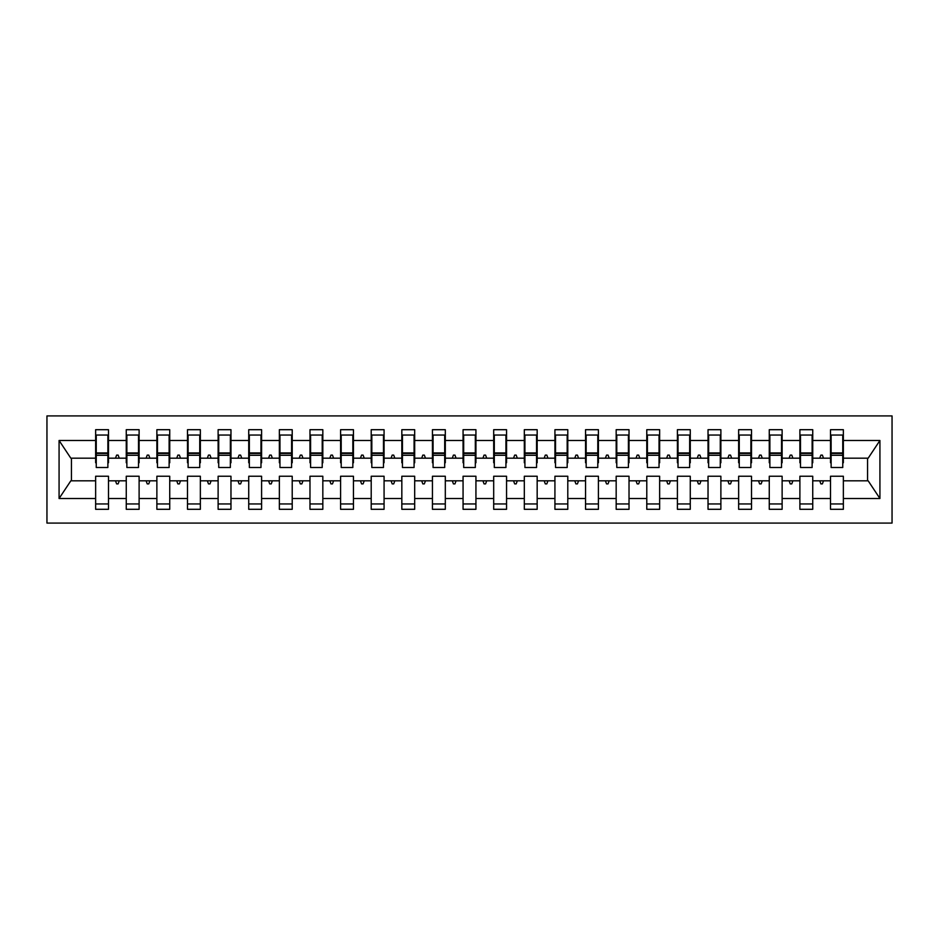 <?xml version="1.0" encoding="UTF-8"?>
<svg xmlns="http://www.w3.org/2000/svg" width="939" height="939" viewBox="0 0 939 939"><rect width="100%" height="100%" fill="white"/><g stroke="black" fill="none" stroke-linecap="round" stroke-linejoin="round"><path stroke-width="1.41" d="M46.95 523.082L892.05 523.082L892.05 415.918L46.95 415.918L46.95 523.082M842.753 462.763L843.363 462.763L843.363 458.173L868.176 458.173L879.925 440.485L879.925 498.515L843.363 498.515L843.363 476.237L830.51 476.237L830.51 480.827L812.74 480.827L812.74 476.237L799.887 476.237L799.887 480.827L782.128 480.827L782.128 476.237L769.264 476.237L769.264 480.827L751.505 480.827L751.505 476.237L738.641 476.237L738.641 480.827L720.882 480.827L720.882 476.237L708.029 476.237L708.029 480.827L690.271 480.827L690.271 476.237L677.406 476.237L677.406 480.827L659.648 480.827L659.648 476.237L646.783 476.237L646.783 480.827L629.024 480.827L629.024 476.237L616.172 476.237L616.172 480.827L598.413 480.827L598.413 476.237L585.549 476.237L585.549 480.827L567.79 480.827L567.79 476.237L554.926 476.237L554.926 480.827L537.167 480.827L537.167 476.237L524.314 476.237L524.314 480.827L506.555 480.827L506.555 476.237L493.691 476.237L493.691 480.827L475.932 480.827L475.932 476.237L463.068 476.237L463.068 480.827L445.309 480.827L445.309 476.237L432.445 476.237L432.445 480.827L414.686 480.827L414.686 476.237L401.833 476.237L401.833 480.827L384.074 480.827L384.074 476.237L371.21 476.237L371.21 480.827L353.451 480.827L353.451 476.237L340.587 476.237L340.587 480.827L322.828 480.827L322.828 476.237L309.976 476.237L309.976 480.827L292.217 480.827L292.217 476.237L279.353 476.237L279.353 480.827L261.594 480.827L261.594 476.237L248.729 476.237L248.729 480.827L230.971 480.827L230.971 476.237L218.118 476.237L218.118 480.827L200.359 480.827L200.359 476.237L187.495 476.237L187.495 480.827L169.736 480.827L169.736 476.237L156.872 476.237L156.872 480.827L139.113 480.827L139.113 476.237L126.26 476.237L126.26 480.827L108.49 480.827L108.49 509.302L95.637 509.302L95.637 480.827L70.824 480.827L59.075 498.515L59.075 440.485L70.824 458.173L95.637 458.173L95.637 440.485L59.075 440.485M843.363 498.515L843.363 509.302L830.51 509.302L830.51 480.827M843.363 458.173L843.363 429.698L830.51 429.698L830.51 440.485L812.74 440.485L812.74 462.763L812.129 462.763M831.121 462.763L830.51 462.763L830.51 440.485M830.51 498.515L812.74 498.515L812.74 509.302L799.887 509.302L799.887 480.827M812.74 440.485L812.74 429.698L799.887 429.698L799.887 440.485L782.128 440.485L782.128 462.763L781.518 462.763M800.498 462.763L799.887 462.763L799.887 440.485M799.887 498.515L782.128 498.515L782.128 509.302L769.264 509.302L769.264 480.827M782.128 440.485L782.128 429.698L769.264 429.698L769.264 440.485L751.505 440.485L751.505 462.763L750.895 462.763M769.874 462.763L769.264 462.763L769.264 440.485M769.264 498.515L751.505 498.515L751.505 509.302L738.641 509.302L738.641 480.827M751.505 440.485L751.505 429.698L738.641 429.698L738.641 440.485L720.882 440.485L720.882 462.763L720.272 462.763M739.263 462.763L738.641 462.763L738.641 440.485M738.641 498.515L720.882 498.515L720.882 509.302L708.029 509.302L708.029 480.827M720.882 440.485L720.882 429.698L708.029 429.698L708.029 440.485L690.271 440.485L690.271 462.763L689.66 462.763M708.64 462.763L708.029 462.763L708.029 440.485M708.029 498.515L690.271 498.515L690.271 509.302L677.406 509.302L677.406 480.827M690.271 440.485L690.271 429.698L677.406 429.698L677.406 440.485L659.648 440.485L659.648 462.763L659.037 462.763M678.017 462.763L677.406 462.763L677.406 440.485M677.406 498.515L659.648 498.515L659.648 509.302L646.783 509.302L646.783 480.827M659.648 440.485L659.648 429.698L646.783 429.698L646.783 440.485L629.024 440.485L629.024 462.763L628.414 462.763M647.405 462.763L646.783 462.763L646.783 440.485M646.783 498.515L629.024 498.515L629.024 509.302L616.172 509.302L616.172 480.827M629.024 440.485L629.024 429.698L616.172 429.698L616.172 440.485L598.413 440.485L598.413 462.763L597.791 462.763M616.782 462.763L616.172 462.763L616.172 440.485M616.172 498.515L598.413 498.515L598.413 509.302L585.549 509.302L585.549 480.827M598.413 440.485L598.413 429.698L585.549 429.698L585.549 440.485L567.79 440.485L567.79 462.763L567.179 462.763M586.159 462.763L585.549 462.763L585.549 440.485M585.549 498.515L567.79 498.515L567.79 509.302L554.926 509.302L554.926 480.827M567.79 440.485L567.79 429.698L554.926 429.698L554.926 440.485L537.167 440.485L537.167 462.763L536.556 462.763M555.536 462.763L554.926 462.763L554.926 440.485M554.926 498.515L537.167 498.515L537.167 509.302L524.314 509.302L524.314 480.827M537.167 440.485L537.167 429.698L524.314 429.698L524.314 440.485L506.555 440.485L506.555 462.763L505.933 462.763M524.924 462.763L524.314 462.763L524.314 440.485M524.314 498.515L506.555 498.515L506.555 509.302L493.691 509.302L493.691 480.827M506.555 440.485L506.555 429.698L493.691 429.698L493.691 440.485L475.932 440.485L475.932 462.763L475.322 462.763M494.301 462.763L493.691 462.763L493.691 440.485M493.691 498.515L475.932 498.515L475.932 509.302L463.068 509.302L463.068 480.827M475.932 440.485L475.932 429.698L463.068 429.698L463.068 440.485L445.309 440.485L445.309 462.763L444.699 462.763M463.678 462.763L463.068 462.763L463.068 440.485M463.068 498.515L445.309 498.515L445.309 509.302L432.445 509.302L432.445 480.827M445.309 440.485L445.309 429.698L432.445 429.698L432.445 440.485L414.686 440.485L414.686 462.763L414.076 462.763M433.067 462.763L432.445 462.763L432.445 440.485M432.445 498.515L414.686 498.515L414.686 509.302L401.833 509.302L401.833 480.827M414.686 440.485L414.686 429.698L401.833 429.698L401.833 440.485L384.074 440.485L384.074 462.763L383.464 462.763M402.444 462.763L401.833 462.763L401.833 440.485M401.833 498.515L384.074 498.515L384.074 509.302L371.21 509.302L371.21 480.827M384.074 440.485L384.074 429.698L371.21 429.698L371.21 440.485L353.451 440.485L353.451 462.763L352.841 462.763M371.821 462.763L371.21 462.763L371.21 440.485M371.21 498.515L353.451 498.515L353.451 509.302L340.587 509.302L340.587 480.827M353.451 440.485L353.451 429.698L340.587 429.698L340.587 440.485L322.828 440.485L322.828 462.763L322.218 462.763M341.209 462.763L340.587 462.763L340.587 440.485M340.587 498.515L322.828 498.515L322.828 509.302L309.976 509.302L309.976 480.827M322.828 440.485L322.828 429.698L309.976 429.698L309.976 440.485L292.217 440.485L292.217 462.763L291.595 462.763M310.586 462.763L309.976 462.763L309.976 440.485M309.976 498.515L292.217 498.515L292.217 509.302L279.353 509.302L279.353 480.827M292.217 440.485L292.217 429.698L279.353 429.698L279.353 440.485L261.594 440.485L261.594 462.763L260.983 462.763M279.963 462.763L279.353 462.763L279.353 440.485M279.353 498.515L261.594 498.515L261.594 509.302L248.729 509.302L248.729 480.827M261.594 440.485L261.594 429.698L248.729 429.698L248.729 440.485L230.971 440.485L230.971 462.763L230.36 462.763M249.34 462.763L248.729 462.763L248.729 440.485M248.729 498.515L230.971 498.515L230.971 509.302L218.118 509.302L218.118 480.827M230.971 440.485L230.971 429.698L218.118 429.698L218.118 440.485L200.359 440.485L200.359 462.763L199.737 462.763M218.728 462.763L218.118 462.763L218.118 440.485M218.118 498.515L200.359 498.515L200.359 509.302L187.495 509.302L187.495 480.827M200.359 440.485L200.359 429.698L187.495 429.698L187.495 440.485L169.736 440.485L169.736 462.763L169.126 462.763M188.105 462.763L187.495 462.763L187.495 440.485M187.495 498.515L169.736 498.515L169.736 509.302L156.872 509.302L156.872 480.827M169.736 440.485L169.736 429.698L156.872 429.698L156.872 440.485L139.113 440.485L139.113 462.763L138.502 462.763M157.482 462.763L156.872 462.763L156.872 440.485M156.872 498.515L139.113 498.515L139.113 509.302L126.26 509.302L126.26 480.827M139.113 440.485L139.113 429.698L126.26 429.698L126.26 440.485L108.49 440.485L108.49 429.698L95.637 429.698L95.637 440.485M126.871 462.763L126.26 462.763L126.26 440.485M108.49 480.827L108.49 476.237L95.637 476.237L95.637 480.827M95.637 458.173L95.637 462.763L96.248 462.763M812.74 498.515L812.74 480.827M782.128 498.515L782.128 480.827M751.505 498.515L751.505 480.827M720.882 498.515L720.882 480.827M690.271 498.515L690.271 480.827M659.648 498.515L659.648 480.827M629.024 498.515L629.024 480.827M598.413 498.515L598.413 480.827M567.79 498.515L567.79 480.827M537.167 498.515L537.167 480.827M506.555 498.515L506.555 480.827M475.932 498.515L475.932 480.827M445.309 498.515L445.309 480.827M414.686 498.515L414.686 480.827M384.074 498.515L384.074 480.827M353.451 498.515L353.451 480.827M322.828 498.515L322.828 480.827M292.217 498.515L292.217 480.827M261.594 498.515L261.594 480.827M230.971 498.515L230.971 480.827M200.359 498.515L200.359 480.827M169.736 498.515L169.736 480.827M139.113 498.515L139.113 480.827M879.925 440.485L843.363 440.485M126.26 498.515L108.49 498.515M95.637 498.515L59.075 498.515M819.747 458.173L823.503 458.173L822.388 455.11L820.862 455.11L819.747 458.173L812.74 458.173M830.51 458.173L823.503 458.173M819.747 480.827L820.862 483.89L822.388 483.89L823.503 480.827M789.124 458.173L792.88 458.173L791.777 455.11L790.239 455.11L789.124 458.173L782.128 458.173M799.887 458.173L792.88 458.173M789.124 480.827L790.239 483.89L791.777 483.89L792.88 480.827M758.501 458.173L762.268 458.173L761.153 455.11L759.616 455.11L758.501 458.173L751.505 458.173M769.264 458.173L762.268 458.173M758.501 480.827L759.616 483.89L761.153 483.89L762.268 480.827M727.889 458.173L731.645 458.173L730.53 455.11L729.004 455.11L727.889 458.173L720.882 458.173M738.641 458.173L731.645 458.173M727.889 480.827L729.004 483.89L730.53 483.89L731.645 480.827M697.266 458.173L701.022 458.173L699.907 455.11L698.381 455.11L697.266 458.173L690.271 458.173M708.029 458.173L701.022 458.173M697.266 480.827L698.381 483.89L699.907 483.89L701.022 480.827M666.643 458.173L670.411 458.173L669.296 455.11L667.758 455.11L666.643 458.173L659.648 458.173M677.406 458.173L670.411 458.173M666.643 480.827L667.758 483.89L669.296 483.89L670.411 480.827M636.032 458.173L639.788 458.173L638.673 455.11L637.147 455.11L636.032 458.173L629.024 458.173M646.783 458.173L639.788 458.173M636.032 480.827L637.147 483.89L638.673 483.89L639.788 480.827M605.409 458.173L609.165 458.173L608.049 455.11L606.524 455.11L605.409 458.173L598.413 458.173M616.172 458.173L609.165 458.173M605.409 480.827L606.524 483.89L608.049 483.89L609.165 480.827M574.785 458.173L578.553 458.173L577.438 455.11L575.9 455.11L574.785 458.173L567.79 458.173M585.549 458.173L578.553 458.173M574.785 480.827L575.9 483.89L577.438 483.89L578.553 480.827M544.174 458.173L547.93 458.173L546.815 455.11L545.289 455.11L544.174 458.173L537.167 458.173M554.926 458.173L547.93 458.173M544.174 480.827L545.289 483.89L546.815 483.89L547.93 480.827M513.551 458.173L517.307 458.173L516.192 455.11L514.666 455.11L513.551 458.173L506.555 458.173M524.314 458.173L517.307 458.173M513.551 480.827L514.666 483.89L516.192 483.89L517.307 480.827M482.928 458.173L486.695 458.173L485.58 455.11L484.043 455.11L482.928 458.173L475.932 458.173M493.691 458.173L486.695 458.173M482.928 480.827L484.043 483.89L485.58 483.89L486.695 480.827M452.305 458.173L456.072 458.173L454.957 455.11L453.42 455.11L452.305 458.173L445.309 458.173M463.068 458.173L456.072 458.173M452.305 480.827L453.42 483.89L454.957 483.89L456.072 480.827M421.693 458.173L425.449 458.173L424.334 455.11L422.808 455.11L421.693 458.173L414.686 458.173M432.445 458.173L425.449 458.173M421.693 480.827L422.808 483.89L424.334 483.89L425.449 480.827M391.07 458.173L394.826 458.173L393.711 455.11L392.185 455.11L391.07 458.173L384.074 458.173M401.833 458.173L394.826 458.173M391.07 480.827L392.185 483.89L393.711 483.89L394.826 480.827M360.447 458.173L364.215 458.173L363.1 455.11L361.562 455.11L360.447 458.173L353.451 458.173M371.21 458.173L364.215 458.173M360.447 480.827L361.562 483.89L363.1 483.89L364.215 480.827M329.835 458.173L333.591 458.173L332.476 455.11L330.951 455.11L329.835 458.173L322.828 458.173M340.587 458.173L333.591 458.173M329.835 480.827L330.951 483.89L332.476 483.89L333.591 480.827M299.212 458.173L302.968 458.173L301.853 455.11L300.327 455.11L299.212 458.173L292.217 458.173M309.976 458.173L302.968 458.173M299.212 480.827L300.327 483.89L301.853 483.89L302.968 480.827M268.589 458.173L272.357 458.173L271.242 455.11L269.704 455.11L268.589 458.173L261.594 458.173M279.353 458.173L272.357 458.173M268.589 480.827L269.704 483.89L271.242 483.89L272.357 480.827M237.978 458.173L241.734 458.173L240.619 455.11L239.093 455.11L237.978 458.173L230.971 458.173M248.729 458.173L241.734 458.173M237.978 480.827L239.093 483.89L240.619 483.89L241.734 480.827M207.355 458.173L211.111 458.173L209.996 455.11L208.47 455.11L207.355 458.173L200.359 458.173M218.118 458.173L211.111 458.173M207.355 480.827L208.47 483.89L209.996 483.89L211.111 480.827M176.732 458.173L180.499 458.173L179.384 455.11L177.847 455.11L176.732 458.173L169.736 458.173M187.495 458.173L180.499 458.173M176.732 480.827L177.847 483.89L179.384 483.89L180.499 480.827M146.12 458.173L149.876 458.173L148.761 455.11L147.223 455.11L146.12 458.173L139.113 458.173M156.872 458.173L149.876 458.173M146.12 480.827L147.223 483.89L148.761 483.89L149.876 480.827M115.497 458.173L119.253 458.173L118.138 455.11L116.612 455.11L115.497 458.173L108.49 458.173L108.49 440.485M126.26 458.173L119.253 458.173M115.497 480.827L116.612 483.89L118.138 483.89L119.253 480.827M108.49 458.173L108.49 462.763L107.879 462.763M879.925 498.515L868.176 480.827L843.363 480.827M71.446 458.173L71.446 480.827M867.554 480.827L867.554 458.173M95.637 435.05L96.248 435.05L95.637 435.05M96.248 455.262L96.248 435.05L108.49 435.05L107.879 435.05L107.879 467.505L96.248 467.505L96.248 455.262L107.879 455.262M95.637 503.95L108.49 503.95M126.26 435.05L126.871 435.05L126.26 435.05M126.871 455.262L126.871 435.05L139.113 435.05L138.502 435.05L138.502 467.505L126.871 467.505L126.871 455.262L138.502 455.262M126.26 503.95L139.113 503.95M156.872 435.05L157.482 435.05L156.872 435.05M157.482 455.262L157.482 435.05L169.736 435.05L169.126 435.05L169.126 467.505L157.482 467.505L157.482 455.262L169.126 455.262M156.872 503.95L169.736 503.95M187.495 435.05L188.105 435.05L187.495 435.05M188.105 455.262L188.105 435.05L200.359 435.05L199.737 435.05L199.737 467.505L188.105 467.505L188.105 455.262L199.737 455.262M187.495 503.95L200.359 503.95M218.118 435.05L218.728 435.05L218.118 435.05M218.728 455.262L218.728 435.05L230.971 435.05L230.36 435.05L230.36 467.505L218.728 467.505L218.728 455.262L230.36 455.262M218.118 503.95L230.971 503.95M248.729 435.05L249.34 435.05L248.729 435.05M249.34 455.262L249.34 435.05L261.594 435.05L260.983 435.05L260.983 467.505L249.34 467.505L249.34 455.262L260.983 455.262M248.729 503.95L261.594 503.95M279.353 435.05L279.963 435.05L279.353 435.05M279.963 455.262L279.963 435.05L292.217 435.05L291.595 435.05L291.595 467.505L279.963 467.505L279.963 455.262L291.595 455.262M279.353 503.95L292.217 503.95M309.976 435.05L310.586 435.05L309.976 435.05M310.586 455.262L310.586 435.05L322.828 435.05L322.218 435.05L322.218 467.505L310.586 467.505L310.586 455.262L322.218 455.262M309.976 503.95L322.828 503.95M340.587 435.05L341.209 435.05L340.587 435.05M341.209 455.262L341.209 435.05L353.451 435.05L352.841 435.05L352.841 467.505L341.209 467.505L341.209 455.262L352.841 455.262M340.587 503.95L353.451 503.95M371.21 435.05L371.821 435.05L371.21 435.05M371.821 455.262L371.821 435.05L384.074 435.05L383.464 435.05L383.464 467.505L371.821 467.505L371.821 455.262L383.464 455.262M371.21 503.95L384.074 503.95M401.833 435.05L402.444 435.05L401.833 435.05M402.444 455.262L402.444 435.05L414.686 435.05L414.076 435.05L414.076 467.505L402.444 467.505L402.444 455.262L414.076 455.262M401.833 503.95L414.686 503.95M432.445 435.05L433.067 435.05L432.445 435.05M433.067 455.262L433.067 435.05L445.309 435.05L444.699 435.05L444.699 467.505L433.067 467.505L433.067 455.262L444.699 455.262M432.445 503.95L445.309 503.95M463.068 435.05L463.678 435.05L463.068 435.05M463.678 455.262L463.678 435.05L475.932 435.05L475.322 435.05L475.322 467.505L463.678 467.505L463.678 455.262L475.322 455.262M463.068 503.95L475.932 503.95M493.691 435.05L494.301 435.05L493.691 435.05M494.301 455.262L494.301 435.05L506.555 435.05L505.933 435.05L505.933 467.505L494.301 467.505L494.301 455.262L505.933 455.262M493.691 503.95L506.555 503.95M524.314 435.05L524.924 435.05L524.314 435.05M524.924 455.262L524.924 435.05L537.167 435.05L536.556 435.05L536.556 467.505L524.924 467.505L524.924 455.262L536.556 455.262M524.314 503.95L537.167 503.95M554.926 435.05L555.536 435.05L554.926 435.05M555.536 455.262L555.536 435.05L567.79 435.05L567.179 435.05L567.179 467.505L555.536 467.505L555.536 455.262L567.179 455.262M554.926 503.95L567.79 503.95M585.549 435.05L586.159 435.05L585.549 435.05M586.159 455.262L586.159 435.05L598.413 435.05L597.791 435.05L597.791 467.505L586.159 467.505L586.159 455.262L597.791 455.262M585.549 503.95L598.413 503.95M616.172 435.05L616.782 435.05L616.172 435.05M616.782 455.262L616.782 435.05L629.024 435.05L628.414 435.05L628.414 467.505L616.782 467.505L616.782 455.262L628.414 455.262M616.172 503.95L629.024 503.95M646.783 435.05L647.405 435.05L646.783 435.05M647.405 455.262L647.405 435.05L659.648 435.05L659.037 435.05L659.037 467.505L647.405 467.505L647.405 455.262L659.037 455.262M646.783 503.95L659.648 503.95M677.406 435.05L678.017 435.05L677.406 435.05M678.017 455.262L678.017 435.05L690.271 435.05L689.66 435.05L689.66 467.505L678.017 467.505L678.017 455.262L689.66 455.262M677.406 503.95L690.271 503.95M708.029 435.05L708.64 435.05L708.029 435.05M708.64 455.262L708.64 435.05L720.882 435.05L720.272 435.05L720.272 467.505L708.64 467.505L708.64 455.262L720.272 455.262M708.029 503.95L720.882 503.95M738.641 435.05L739.263 435.05L738.641 435.05M739.263 455.262L739.263 435.05L751.505 435.05L750.895 435.05L750.895 467.505L739.263 467.505L739.263 455.262L750.895 455.262M738.641 503.95L751.505 503.95M769.264 435.05L769.874 435.05L769.264 435.05M769.874 455.262L769.874 435.05L782.128 435.05L781.518 435.05L781.518 467.505L769.874 467.505L769.874 455.262L781.518 455.262M769.264 503.95L782.128 503.95M799.887 435.05L800.498 435.05L799.887 435.05M800.498 455.262L800.498 435.05L812.74 435.05L812.129 435.05L812.129 467.505L800.498 467.505L800.498 455.262L812.129 455.262M799.887 503.95L812.74 503.95M830.51 435.05L831.121 435.05L830.51 435.05M831.121 455.262L831.121 435.05L843.363 435.05L842.753 435.05L842.753 467.505L831.121 467.505L831.121 455.262L842.753 455.262M830.51 503.95L843.363 503.95M107.879 442.703L108.49 442.703M95.637 442.703L96.248 442.703M96.248 453.42L107.879 453.42M138.502 442.703L139.113 442.703M126.26 442.703L126.871 442.703M126.871 453.42L138.502 453.42M169.126 442.703L169.736 442.703M156.872 442.703L157.482 442.703M157.482 453.42L169.126 453.42M199.737 442.703L200.359 442.703M187.495 442.703L188.105 442.703M188.105 453.42L199.737 453.42M230.36 442.703L230.971 442.703M218.118 442.703L218.728 442.703M218.728 453.42L230.36 453.42M260.983 442.703L261.594 442.703M248.729 442.703L249.34 442.703M249.34 453.42L260.983 453.42M291.595 442.703L292.217 442.703M279.353 442.703L279.963 442.703M279.963 453.42L291.595 453.42M322.218 442.703L322.828 442.703M309.976 442.703L310.586 442.703M310.586 453.42L322.218 453.42M352.841 442.703L353.451 442.703M340.587 442.703L341.209 442.703M341.209 453.42L352.841 453.42M383.464 442.703L384.074 442.703M371.21 442.703L371.821 442.703M371.821 453.42L383.464 453.42M414.076 442.703L414.686 442.703M401.833 442.703L402.444 442.703M402.444 453.42L414.076 453.42M444.699 442.703L445.309 442.703M432.445 442.703L433.067 442.703M433.067 453.42L444.699 453.42M475.322 442.703L475.932 442.703M463.068 442.703L463.678 442.703M463.678 453.42L475.322 453.42M505.933 442.703L506.555 442.703M493.691 442.703L494.301 442.703M494.301 453.42L505.933 453.42M536.556 442.703L537.167 442.703M524.314 442.703L524.924 442.703M524.924 453.42L536.556 453.42M567.179 442.703L567.79 442.703M554.926 442.703L555.536 442.703M555.536 453.42L567.179 453.42M597.791 442.703L598.413 442.703M585.549 442.703L586.159 442.703M586.159 453.42L597.791 453.42M628.414 442.703L629.024 442.703M616.172 442.703L616.782 442.703M616.782 453.42L628.414 453.42M659.037 442.703L659.648 442.703M646.783 442.703L647.405 442.703M647.405 453.42L659.037 453.42M689.66 442.703L690.271 442.703M677.406 442.703L678.017 442.703M678.017 453.42L689.66 453.42M720.272 442.703L720.882 442.703M708.029 442.703L708.64 442.703M708.64 453.42L720.272 453.42M750.895 442.703L751.505 442.703M738.641 442.703L739.263 442.703M739.263 453.42L750.895 453.42M781.518 442.703L782.128 442.703M769.264 442.703L769.874 442.703M769.874 453.42L781.518 453.42M812.129 442.703L812.74 442.703M799.887 442.703L800.498 442.703M800.498 453.42L812.129 453.42M842.753 442.703L843.363 442.703M830.51 442.703L831.121 442.703M831.121 453.42L842.753 453.42M96.248 452.962L107.879 452.962M126.871 452.962L138.502 452.962M157.482 452.962L169.126 452.962M188.105 452.962L199.737 452.962M218.728 452.962L230.36 452.962M249.34 452.962L260.983 452.962M279.963 452.962L291.595 452.962M310.586 452.962L322.218 452.962M341.209 452.962L352.841 452.962M371.821 452.962L383.464 452.962M402.444 452.962L414.076 452.962M433.067 452.962L444.699 452.962M463.678 452.962L475.322 452.962M494.301 452.962L505.933 452.962M524.924 452.962L536.556 452.962M555.536 452.962L567.179 452.962M586.159 452.962L597.791 452.962M616.782 452.962L628.414 452.962M647.405 452.962L659.037 452.962M678.017 452.962L689.66 452.962M708.64 452.962L720.272 452.962M739.263 452.962L750.895 452.962M769.874 452.962L781.518 452.962M800.498 452.962L812.129 452.962M831.121 452.962L842.753 452.962"/></g></svg>
